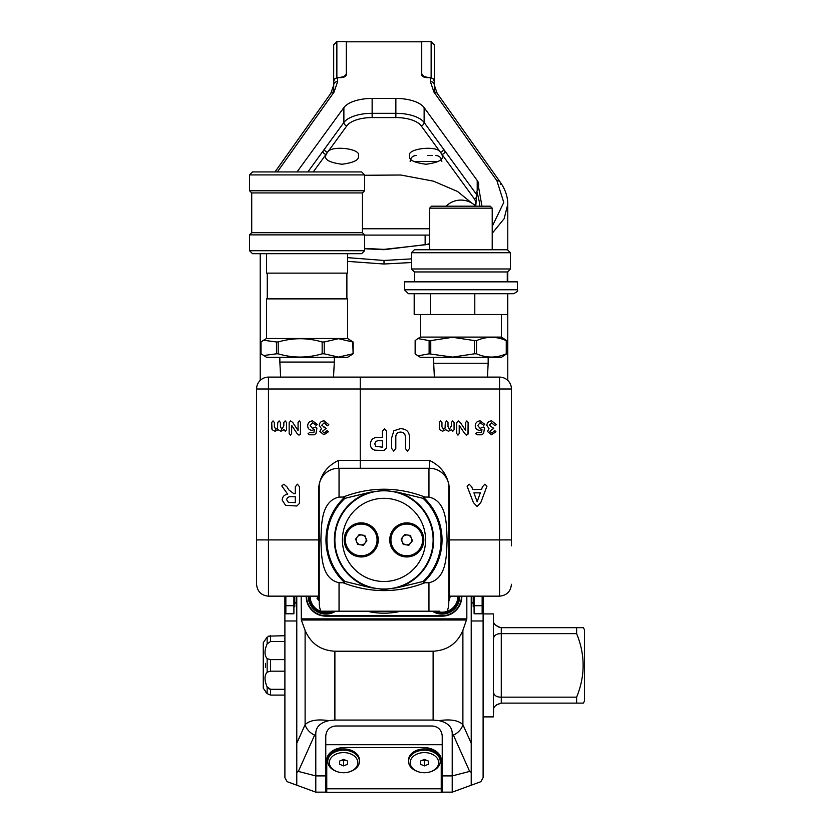 <?xml version="1.0" encoding="UTF-8"?>
<svg xmlns="http://www.w3.org/2000/svg" width="834" height="834" viewBox="0 0 834 834"><rect width="100%" height="100%" fill="white"/><g stroke="black" fill="none" stroke-linecap="round" stroke-linejoin="round"><path stroke-width="1.25" d="M317.66 596.55A8.319 8.319 0 0 0 318.484 599.98M466.665 619.996L301.335 619.996L305.108 630.368C310.717 643.494 320.642 650.437 334.893 651.218L334.893 720.065L433.117 720.065L439.111 720.639C450.568 718.991 458.492 720.336 462.891 724.652L471.22 743.261L471.22 772.347L469.657 771.419L453.425 735.181A15.846 11.832 -24.1 0 0 462.891 724.652L462.891 630.368L466.832 618.87L466.832 596.154M334.893 651.218L433.117 651.218C447.358 650.437 457.282 643.494 462.891 630.368M301.335 619.996L301.168 596.154M450.35 596.164A8.319 8.319 0 0 0 450.35 596.154L448.765 601.533M294.798 596.154L294.798 606.829L293.797 605.536M285.853 599.604L284.894 598.895L284.894 596.154M325.771 735.744A9.904 9.904 0 0 0 325.771 735.901L325.771 792.154L315.794 792.154L287.136 781.677L284.894 777.653L284.894 598.895M298.353 771.419L296.779 772.347L296.779 743.261L305.108 724.652A15.846 11.832 24.1 0 0 314.585 735.181L298.353 771.419L315.794 775.912L325.771 775.912M296.779 785.232L296.779 772.347M296.779 596.154L296.779 743.261M305.108 630.368L305.108 724.652C309.508 720.336 317.441 718.991 328.898 720.639C320.392 722.651 316.023 726.852 315.794 733.232L315.794 792.154M334.893 720.065L328.898 720.639M325.771 744.71L442.228 744.71M432.492 726.007A9.904 9.904 0 0 0 432.325 726.007C438.298 726.633 441.603 729.938 442.228 735.901A9.904 9.904 0 0 0 442.228 735.744M432.325 726.007L335.675 726.007A9.904 9.904 0 0 0 335.518 726.007M335.675 726.007C329.701 726.633 326.407 729.938 325.771 735.901M483.105 596.154L483.105 777.653L480.874 781.677L471.231 785.232L471.418 596.154M471.22 772.347L471.22 785.232L452.216 792.154L442.228 792.154L442.228 775.912L452.216 775.912L452.216 733.232C451.997 726.873 447.629 722.671 439.111 720.639M469.657 771.419L452.216 775.912L452.216 792.154M442.228 735.901L442.228 775.912M441.238 785.107L442.228 785.107M325.771 785.107L326.761 785.107M471.22 596.154L471.22 743.261M474.098 606.162L473.201 606.829L473.201 596.154M483.105 599.438L482.146 600.157M474.098 596.154L474.098 613.782L482.146 613.782L482.146 596.154M293.902 605.713L285.853 605.713L285.853 613.782L293.902 613.782L293.902 596.154M285.853 605.713L285.853 596.154M343.598 772.722A14.241 10.071 180 0 0 349.79 771.721A14.241 10.071 180 0 0 357.484 760.41A14.241 10.071 180 0 0 343.598 752.591A14.241 10.071 180 0 0 329.722 760.41A14.241 10.071 180 0 0 337.405 771.721A14.241 10.071 180 0 0 343.598 772.722M337.405 771.721L336.707 771.481A15.846 11.207 0 0 1 327.752 761.4A15.846 11.207 0 0 1 343.598 750.193A15.846 11.207 0 0 1 359.444 761.4A15.846 11.207 0 0 1 350.488 771.481L349.79 771.721M359.444 761.4L359.444 760.139A15.846 11.207 180 0 0 343.598 748.932A15.846 11.207 180 0 0 327.752 760.139L327.752 761.4M341.846 760.139L343.598 760.848L345.349 760.139M347.559 764.278L347.559 761.046L347.559 764.278L343.598 765.893L343.598 760.848M347.559 761.046L343.598 759.42L339.636 761.046L339.636 764.278L343.598 765.893M339.636 761.046L339.636 764.278M424.402 772.722A14.241 10.071 180 0 0 430.605 771.721A14.241 10.071 180 0 0 438.288 760.41A14.241 10.071 180 0 0 424.402 752.591A14.241 10.071 180 0 0 410.526 760.41A14.241 10.071 180 0 0 418.209 771.721A14.241 10.071 180 0 0 424.402 772.722M418.209 771.721L417.511 771.481A15.846 11.207 0 0 1 408.556 761.4A15.846 11.207 0 0 1 424.402 750.193A15.846 11.207 0 0 1 440.248 761.4A15.846 11.207 0 0 1 431.303 771.481L430.605 771.721M440.248 761.4L440.248 760.139A15.846 11.207 180 0 0 424.402 748.932A15.846 11.207 180 0 0 408.556 760.139L408.556 761.4M422.661 760.139L424.402 760.848L426.153 760.139M428.363 764.278L428.363 761.046L428.363 764.278L424.402 765.893L424.402 760.848M428.363 761.046L424.402 759.42L420.44 761.046L420.44 764.278L424.402 765.893M420.44 761.046L420.44 764.278M441.238 792.3L441.238 760.139A17.827 12.604 180 0 0 423.411 747.535L344.588 747.535A17.827 12.604 180 0 0 326.761 760.139L326.761 792.3L441.238 792.3M296.779 644.004L296.581 596.154M364.614 175.276L400.695 175.015L433.409 181.145L457.512 191.455L471.898 203.162M475.86 205.122L476.912 191.466L479.665 203.162L479.446 206.186M474.702 205.195A26.542 11.843 0 0 0 474.202 198.659L440.435 152.288C437.026 144.835 405.678 148.713 409.65 156.094C408.723 159.951 414.164 162.661 425.986 164.246C437.808 162.661 443.261 159.951 442.333 156.094L441.968 154.394A3.169 2.7 143.9 0 0 444.981 151.121L476.683 194.656M313.261 171.94L327.564 152.288C330.973 144.835 362.321 148.713 358.349 156.094C359.287 159.951 353.835 162.661 342.013 164.246C330.191 162.661 324.749 159.951 325.677 156.094L326.031 154.394A3.169 2.7 36.1 0 1 323.019 151.121L343.879 122.483A29.711 13.261 180 0 1 372.131 113.32L395.869 113.32A29.711 13.261 180 0 1 424.131 122.483L444.981 151.121M347.58 257.643L384.005 260.469L411.412 258.884M492.216 226.379L503.778 202.453L496.949 180.79A3.961 3.378 -35.4 0 1 500.181 182.041L500.181 182.041A3.961 3.378 -35.4 0 1 500.681 184.335M507.781 250.075L507.781 204.278L504.101 218.748L492.216 233.28M411.412 262.533L384.005 264.013L347.58 261.376M260.218 253.682L260.218 380.429M507.781 271.623L507.781 281.85M507.781 293.724L507.781 380.429M496.949 180.79L433.982 92.126L430.344 81.576L430.344 77.698L427.613 77.698C424.026 77.51 422.046 76.52 421.67 74.737L421.67 41.804L346.329 41.804L346.329 74.737C345.954 76.52 343.973 77.51 340.387 77.698L337.655 77.698L337.655 81.576A3.961 3.544 180 0 0 333.694 85.131L333.694 82.128C333.944 79.459 335.268 77.979 337.655 77.698M430.344 77.698C432.731 77.979 434.055 79.459 434.305 82.128L434.305 85.131A3.961 3.544 0 0 0 430.344 81.576M337.655 81.576L334.017 92.126A3.961 3.378 -144.6 0 0 330.796 93.377L333.694 85.131M433.982 92.126A3.961 3.378 -35.4 0 1 437.214 93.377L500.181 182.041C505.206 189.12 507.739 196.532 507.781 204.267M297.019 171.94L343.879 107.596A29.711 13.261 180 0 1 372.131 98.433L395.869 98.433A29.711 13.261 180 0 1 424.131 107.596L477.215 180.498A29.711 13.261 180 0 1 478.674 184.595A29.711 13.261 180 0 1 478.424 186.295L476.912 191.466M441.697 131.72L440.925 130.667M424.131 107.596L424.131 122.483A3.169 2.7 143.9 0 1 421.118 125.757L440.435 152.288A3.169 2.7 143.9 0 0 443.448 149.015M421.118 125.757A26.542 11.843 0 0 0 395.869 117.573L372.131 117.573A26.542 11.843 0 0 0 346.892 125.757L327.564 152.288A3.169 2.7 36.1 0 1 324.551 149.015M327.074 130.667L326.313 131.72M364.614 235.094L429.635 235.094M420.148 41.804L347.861 41.804M434.305 44.869A3.169 3.169 0 0 0 434.305 44.786A3.169 3.169 0 0 1 434.305 44.869L434.305 92.094L434.305 44.869L431.136 41.7A3.169 3.169 0 0 1 431.22 41.7A3.169 3.169 0 0 0 431.136 41.7L421.733 41.7L421.733 73.559C422.233 75.936 424.871 77.249 429.656 77.51L431.136 77.51L431.136 41.7M434.305 79.47L431.136 77.791M421.733 75.154L421.733 73.559M333.694 44.869A3.169 3.169 0 0 1 333.694 44.786A3.169 3.169 0 0 0 333.694 44.869L333.694 92.094L333.694 44.869L336.863 41.7L347.861 41.7L346.277 41.7L346.277 75.154M336.863 41.7A3.169 3.169 0 0 0 336.78 41.7A3.169 3.169 0 0 1 336.863 41.7L336.863 77.51L338.354 77.51C343.128 77.249 345.766 75.936 346.277 73.559M421.733 41.7L420.148 41.7L421.733 41.7M336.863 77.791L333.694 79.47M427.581 155.489L432.565 155.489M483.105 613.907L493.353 613.907L493.353 689.218M493.676 708.817L493.353 716.896L483.105 716.896M493.353 711.048L493.363 690.052C493.123 694.837 495.761 697.214 501.276 697.151L501.276 633.642L576.628 633.642C585.301 654.753 585.301 675.926 576.628 697.151L576.628 703.125L582.987 703.125M583.31 703.125L584.457 701.144L584.457 629.649L583.31 627.668L576.628 627.668L576.628 633.642M493.363 710.61C493.113 707.076 495.75 704.584 501.276 703.125L576.628 703.125L501.276 703.125L496.23 704.939M495.104 624.718L499.441 627.46M581.465 627.668L501.276 627.668C495.761 626.23 493.123 623.738 493.363 620.194M493.655 638.135L493.363 640.741C493.113 635.967 495.75 633.6 501.276 633.642L501.276 627.668M576.628 697.151L501.276 697.151L501.276 703.125M581.465 703.125L576.628 703.125M493.353 641.575L493.363 640.741L493.353 641.575M284.894 635.696L268.496 636.144M284.894 689.311L270.57 689.311L270.57 695.097L267.141 693.648L263.252 688.175L263.252 642.618L267.141 637.155L270.57 635.696L270.57 641.482L284.894 641.482M284.894 659.621L270.57 659.621L270.57 671.182L284.894 671.182M270.57 695.097L284.894 695.097M265.577 667.377L265.577 663.416L265.577 667.377M270.57 671.182L267.141 672.121C264.315 675.415 264.315 680.346 267.141 686.924L270.57 689.311L268.496 688.644M270.57 641.482L267.141 643.879C264.315 650.457 264.315 655.388 267.141 658.672L270.57 659.621M266.963 637.374L266.411 638.02M265.577 691.813L267.141 693.648L267.141 686.924M319.234 574.199A73.277 73.277 0 0 1 318.838 573.438M400.925 611.207A73.277 73.277 0 0 1 367.085 611.207M449.161 573.438A73.277 73.277 0 0 1 448.765 574.199M433.107 611.207A17.326 17.326 0 0 0 459.357 596.154M335.643 611.207A17.723 17.723 0 0 1 308.246 596.154M308.643 596.154A17.326 17.326 0 0 0 334.903 611.207M459.753 596.154A17.723 17.723 0 0 1 432.356 611.207M461.838 596.154L461.838 596.352A19.808 19.808 0 0 1 442.03 616.159L325.969 616.159A19.808 19.808 0 0 1 306.161 596.352L306.161 596.154M306.558 596.154L306.558 596.352A19.411 19.411 0 0 0 325.969 615.763L442.03 615.763A19.411 19.411 0 0 0 461.442 596.352L461.442 596.154M318.838 506.384A73.277 73.277 0 0 1 319.234 505.623M448.765 505.623A73.277 73.277 0 0 1 449.161 506.384M448.765 488.641L449.151 487.337M448.765 488.036A8.142 8.142 0 0 0 449.099 487.504M458.867 596.154A16.836 16.836 0 0 1 434.107 611.207M448.765 600.928A8.142 8.142 0 0 0 449.099 600.397M450.162 596.8A8.142 8.142 0 0 0 450.172 596.154M448.765 600.532A7.923 7.923 0 0 0 449.953 596.154M449.161 592.901A7.923 7.923 0 0 0 448.765 592.182M333.892 611.207A16.836 16.836 0 0 1 309.143 596.154A16.836 16.836 0 0 0 313.772 607.955M318.056 596.154A7.923 7.923 0 0 0 319.234 600.532M319.234 592.182A7.923 7.923 0 0 0 318.838 592.901M319.234 600.772L317.076 598.499L317.775 596.154M318.838 592.526L319.234 591.181M317.837 596.154A8.142 8.142 0 0 0 318.942 600.459M384.005 581.506A41.596 41.596 0 0 0 425.59 539.911A41.596 41.596 0 0 0 384.005 498.315A41.596 41.596 0 0 0 342.409 539.911A41.596 41.596 0 0 0 384.005 581.506M384.005 490.799A49.123 49.123 0 0 1 433.117 539.911A49.123 49.123 0 0 1 384.005 589.033A49.123 49.123 0 0 1 334.882 539.911A49.123 49.123 0 0 1 384.005 490.799M406.773 522.876A17.034 17.034 0 0 0 389.749 539.911A17.034 17.034 0 0 0 406.773 556.945A17.034 17.034 0 0 0 423.808 539.911A17.034 17.034 0 0 0 406.773 522.876M361.226 522.876A17.034 17.034 0 0 0 344.192 539.911A17.034 17.034 0 0 0 361.226 556.945A17.034 17.034 0 0 0 378.261 539.911A17.034 17.034 0 0 0 361.226 522.876M320.892 611.207L339.042 611.207L320.892 611.207A19.808 19.808 0 0 1 319.234 603.284L319.234 484.137M339.042 468.27L339.042 497.064C320.725 501.307 321.58 525.086 320.892 539.994C321.58 554.819 320.777 578.556 339.042 582.757L339.042 611.207L428.957 611.207L428.957 582.757C447.274 578.462 446.409 554.829 447.107 540.057C446.43 525.222 447.337 501.349 428.957 497.064L428.957 468.27M439.466 611.207L428.957 611.207M447.107 611.207A19.808 19.808 0 0 0 448.765 603.284L448.765 484.137A19.808 19.808 0 0 1 449.161 488.078A19.808 19.808 0 0 0 429.354 468.27L360.236 468.27L360.236 460.347L360.236 468.27L338.646 468.27A19.808 19.808 0 0 0 318.838 488.078M448.765 508.876L448.765 484.137M339.042 497.064L343.035 497.064C370.359 486.608 397.672 486.608 424.965 497.064L428.957 497.064M370.223 492.227A49.633 49.633 0 0 0 370.223 587.595L384.005 589.544L397.787 587.595A49.633 49.633 0 0 0 397.787 492.227L384.005 490.277L370.223 492.227L344.911 498.336A57.066 57.066 0 0 0 344.911 581.486L344.4 582.351A58.057 58.057 0 0 1 344.4 497.471L343.035 497.064M424.965 497.064L423.088 498.336L397.787 492.227M344.4 497.471L344.911 498.336M344.911 581.486L370.223 587.595M397.787 587.595L423.088 581.486L424.965 582.757C397.641 593.214 370.338 593.214 343.035 582.757L344.4 582.351M428.957 582.757L424.965 582.757M343.035 582.757L339.042 582.757M448.765 574.47L448.765 505.352M357.359 536.815A4.952 4.952 0 0 0 360.476 544.811A4.952 4.952 0 0 0 365.834 538.107A4.952 4.952 0 0 0 357.359 536.815M346.464 545.665A15.846 15.846 0 0 0 366.981 554.673A15.846 15.846 0 0 0 375.988 534.156A15.846 15.846 0 0 0 355.472 525.149A15.846 15.846 0 0 0 346.464 545.665M357.65 544.373L355.576 539.045L359.152 534.584L364.802 535.449L366.877 540.776L363.301 545.238L357.65 544.373M402.916 536.815A4.952 4.952 0 0 0 406.033 544.811A4.952 4.952 0 0 0 411.391 538.107A4.952 4.952 0 0 0 402.916 536.815M392.011 545.665A15.846 15.846 0 0 0 412.538 554.673A15.846 15.846 0 0 0 421.535 534.156A15.846 15.846 0 0 0 401.018 525.149A15.846 15.846 0 0 0 392.011 545.665M410.349 535.449L412.434 540.776L408.858 545.238L403.208 544.373L401.123 539.045L404.698 534.584L410.349 535.449M511.43 388.998L360.236 388.998L360.236 460.347L360.236 388.998L268.454 388.998L268.454 377.114L360.236 377.114L360.236 388.998L360.236 377.114L499.545 377.114A11.885 11.885 0 0 1 511.43 388.998L511.43 539.911L499.545 539.911L499.545 596.154L449.161 596.154L449.161 486.92C447.483 474.754 440.884 465.893 429.354 460.347L429.354 468.27M511.43 539.911L511.43 545.853M484.825 424.329L483.751 425.35L480.134 422.682L477.736 425.58L480.103 428.374L483.324 426.998L484.502 428.103L483.616 433.294L481.958 434.785L477.027 434.785L475.62 433.701L476.975 432.648L481.437 432.648L481.969 429.583L479.508 430.334C476.839 430.052 475.422 428.561 475.244 425.851C475.453 422.765 477.1 421.118 480.175 420.899L484.825 424.329M465.633 422.484L466.873 420.899L468.124 422.494L467.978 434.191L466.54 435.139L464.632 433.471L459.221 425.35L459.221 433.544L457.991 435.139L456.73 433.544L456.73 422.713L458.2 420.899L460.347 422.536L465.633 430.511L465.633 422.484M442.583 431.23L439.612 429.646L439.278 422.504L440.623 420.899L441.947 422.504L441.947 426.789L443.354 429.27L445.054 428.165L445.335 422.504L446.68 420.899L448.004 422.504L448.004 426.56L449.338 429.27L451.382 425.945L451.382 422.504L452.716 420.899L454.061 422.504L454.061 429.781L452.831 431.241L451.59 429.698L448.463 431.23L445.648 429.698L442.583 431.23L439.612 429.646L439.278 422.504L440.623 420.899L441.947 422.504M382.389 447.18L382.389 440.748L379.48 440.748C376.812 440.488 375.269 441.561 374.841 443.98L375.665 446.253L382.389 447.18M374.654 450.151C371.808 449.161 370.369 447.128 370.359 444.074C370.849 439.414 373.549 437.193 378.438 437.391L382.389 437.391L382.389 431.355L384.484 428.718L386.59 431.334L386.59 447.879L383.88 450.548L374.654 450.151C371.808 449.161 370.369 447.128 370.359 444.074M405.334 437.714C405.553 434.16 403.958 432.283 400.549 432.075C397.213 432.283 395.639 434.139 395.816 437.621L395.816 448.431L393.742 451.1L391.626 448.431L391.626 437.986L393.888 430.74L400.216 428.718C406.45 428.697 409.557 431.803 409.525 438.038L409.525 448.442L407.451 451.1L405.334 448.431L405.334 437.714M467.749 488.505L467.103 486.18L469.208 484.179L471.731 486.879L472.753 489.495L481.458 489.495L482.479 486.827L484.888 484.179L486.962 486.159L480.853 502.443L477.121 506.561L473.347 502.464L467.103 486.18L469.208 484.179L471.731 486.879M482.479 486.827L484.888 484.179L486.962 486.159M477.121 506.561L473.347 502.464M393.888 430.74L400.216 428.718C406.45 428.697 409.557 431.803 409.525 438.038L409.525 448.442L407.451 451.1L405.334 448.431M395.816 437.621L395.816 448.431L393.742 451.1L391.626 448.431L391.626 437.986M382.389 431.355L384.484 428.718L386.59 431.334L386.59 447.879L383.88 450.548M445.335 422.504L446.68 420.899L448.004 422.504L448.004 426.56M451.382 422.504L452.716 420.899L454.061 422.504L454.061 429.781L452.831 431.241L451.59 429.698M459.221 433.544L457.991 435.139L456.73 433.544L456.73 422.713L458.2 420.899L460.347 422.536M466.873 420.899L468.124 422.494L468.124 433.127L467.978 434.191L466.54 435.139M479.508 430.334C476.839 430.052 475.422 428.561 475.244 425.851C475.453 422.765 477.1 421.118 480.175 420.899M483.324 426.998L484.502 428.103L483.616 433.294L481.958 434.785L477.027 434.785L475.62 433.701L476.975 432.648M492.018 429.447L489.912 431.324L491.747 433.002L494.937 430.719L495.949 431.783L491.487 434.785L487.463 431.48L488.985 428.634L486.816 425.288C487.181 422.484 488.807 421.014 491.695 420.899L496.345 424.6L495.115 425.799L491.674 422.859L489.308 425.215L493.749 428.415L492.018 429.447M492.665 427.415L493.749 428.415L492.404 429.447M486.816 425.288C487.181 422.484 488.807 421.014 491.695 420.899L496.345 424.6L495.115 425.799L494.291 425.35M494.041 431.053L494.937 430.719L495.949 431.783L491.487 434.785L487.463 431.48M473.921 492.852L477.152 501.797L480.321 492.852L473.921 492.852M268.454 596.154C261.24 595.455 257.279 591.494 256.57 584.28L256.57 539.911L268.454 539.911L268.454 596.154L318.838 596.154L318.838 486.92C320.517 474.744 327.116 465.893 338.646 460.347L338.646 468.27M268.454 377.114A11.885 11.885 0 0 0 256.57 388.998L256.57 539.911M283.81 422.504L285.145 420.899L286.489 422.504L286.489 429.781L285.259 431.241L284.019 429.698L280.891 431.23L278.076 429.698L275.012 431.23L272.04 429.646L271.707 422.504L273.052 420.899L274.376 422.504L274.376 426.789L275.783 429.27L277.482 428.165L277.764 422.504L279.109 420.899L280.433 422.504L280.433 426.56L281.767 429.27L283.81 425.945L283.81 422.504M324.009 427.488L326.177 428.415L322.341 431.324L324.176 433.002L327.366 430.719L328.377 431.783L323.915 434.785L319.891 431.48L321.424 428.634L319.245 425.288C319.61 422.484 321.236 421.014 324.124 420.899L328.773 424.6L327.543 425.799L324.103 422.859L321.736 425.215L326.177 428.415L324.833 429.447M293.797 493.686L295.309 493.686L295.309 486.816L297.404 484.179L299.51 486.827L299.51 503.34L296.873 505.998L285.582 505.352L282.163 500.077C282.413 496.72 284.258 494.76 287.699 494.197L281.777 485.909L283.883 484.179L286.979 486.931L288.731 489.819L293.797 493.686M326.469 431.053L327.366 430.719L328.377 431.783L323.915 434.785L319.891 431.48M319.245 425.288C319.61 422.484 321.236 421.014 324.124 420.899L328.773 424.6L327.543 425.799L326.719 425.35M309.404 432.648L313.865 432.648L314.397 429.583L311.937 430.334C309.268 430.052 307.85 428.561 307.673 425.851C307.882 422.765 309.529 421.118 312.604 420.899L317.254 424.329L316.18 425.35L312.562 422.682L310.165 425.58L312.531 428.374L315.763 426.998L316.93 428.103L316.044 433.294L314.387 434.785L309.456 434.785L308.048 433.701L309.404 432.648L308.048 433.701L309.456 434.785L314.387 434.785L316.044 433.294L316.93 428.103L315.763 426.998M297.06 433.471L291.65 425.35L291.65 433.544L290.42 435.139L289.158 433.544L289.158 422.713L290.628 420.899L292.776 422.536L298.061 430.511L298.061 422.484L299.302 420.899L300.553 422.494L300.407 434.191L298.968 435.139L297.06 433.471M277.764 422.504L279.109 420.899L280.433 422.504L280.433 426.56M285.145 420.899L286.489 422.504L286.489 429.781L285.259 431.241L284.019 429.937M275.012 431.23L272.04 429.646L271.707 427.477L271.707 422.504L273.052 420.899L274.376 422.504M299.302 420.899L300.553 422.494L300.553 433.127L300.407 434.191L298.968 435.139M291.65 433.544L290.42 435.139L289.158 433.544L289.158 422.713L290.628 420.899L292.776 422.536M295.309 502.641L295.309 496.762L291.441 496.762C288.783 496.428 287.177 497.418 286.635 499.733L288.335 502.318L295.309 502.641M281.777 485.909L283.883 484.179M295.309 486.816L297.404 484.179L299.51 486.827L299.51 503.34L296.873 505.998L285.582 505.352L282.163 500.077M311.937 430.334C309.268 430.052 307.85 428.561 307.673 425.851C307.882 422.765 309.529 421.118 312.604 420.899L317.254 424.329L316.18 425.35M517.372 289.763C518.362 290.764 517.038 292.088 513.41 293.724L408.441 293.724L404.48 289.763L517.372 289.763L517.372 281.85L404.48 281.85L404.48 289.763M510.439 268.975L507.468 271.947L414.383 271.947L411.412 268.975L510.439 268.975L510.439 252.733L411.412 252.733L411.412 268.975M411.412 252.733L414.383 249.762L507.468 249.762L510.439 252.733M431.616 206.186L490.236 206.186L492.216 208.166L429.635 208.166L431.616 206.186M420.419 314.522L420.419 337.103L501.432 337.103L506.707 340.595L506.707 353.814L501.432 357.306L420.419 357.306L417.917 355.857L429.114 353.814L452.601 357.108L474.442 353.814L474.442 340.595L452.601 337.301L430.761 340.595L430.761 353.814M429.114 353.814L429.114 340.595L417.917 338.552L415.144 340.595L415.144 353.814L417.917 355.857M429.114 340.595L430.761 340.595M434.378 377.114L433.69 363.249L488.161 363.249L488.161 357.306M474.442 353.814L476.537 353.814C486.41 358.14 496.313 358.14 506.259 353.814L506.259 340.595C496.386 336.269 486.483 336.269 476.537 340.595L476.537 353.814M474.442 340.595L476.537 340.595M474.796 293.724L430.396 293.724L430.396 314.522L507.666 314.522L507.666 293.724L474.796 293.724L474.796 314.522M414.185 293.724L414.185 314.522L430.396 314.522M475.463 206.186L446.388 206.186M263.534 355.545L276.481 353.814L276.481 341.982L263.534 340.241L261.032 341.982L261.032 353.814L266.578 357.306L347.58 357.306L353.126 353.814L352.751 341.982L338.489 338.687L324.228 341.982L324.228 353.814L338.489 357.108L352.751 353.814M280.631 377.114L279.849 362.06L334.309 362.06L334.309 357.306M347.58 338.489L347.58 298.874L266.578 298.874L266.578 338.489L347.58 338.489L353.126 341.982L353.126 353.814M266.578 253.682L266.578 273.135L347.58 273.135L347.58 253.682M322.153 341.982C307.548 337.655 292.89 337.655 278.181 341.982L278.181 353.814C292.786 358.14 307.444 358.14 322.153 353.814L322.153 341.982L324.228 341.982M322.153 353.814L324.228 353.814M276.481 353.814L278.181 353.814M276.481 341.982L278.181 341.982M362.436 232.696L362.436 192.935L251.722 192.935L251.722 232.696L362.436 232.696L364.614 234.875L249.543 234.875L249.543 250.711L364.614 250.711L364.614 234.875M249.543 174.911L252.514 171.94L361.643 171.94L364.614 174.911L249.543 174.911L249.543 190.757L364.614 190.757L362.436 192.935M364.614 250.711L361.643 253.682L252.514 253.682L249.543 250.711M433.117 651.218L433.117 720.065M301.168 618.87L466.832 618.87M294.798 601.992L296.581 603.764M284.894 620.986L296.581 620.986M296.716 785.211L296.716 643.942M315.794 733.232L314.585 735.181M453.425 735.181L452.216 733.232M473.201 601.992L471.418 603.764M483.105 620.986L471.418 620.986M474.098 605.713L482.146 605.713M441.238 788.808L326.761 788.808M362.436 228.756L429.635 228.756M384.005 260.469L384.005 264.013M334.017 92.126L277.336 171.94M478.424 186.295L481.969 206.186M429.635 244.101L384.005 249.689L364.614 248.73M474.202 198.659A3.169 2.7 143.9 0 0 476.485 197.345M395.869 117.573L395.869 98.433M372.131 117.573L372.131 98.433M346.892 125.757A3.169 2.7 36.1 0 1 343.879 122.483L343.879 107.596M307.861 171.94L323.019 151.121M477.215 189.871L477.215 180.498M425.142 244.81L425.142 235.094M438.34 161.431L413.633 161.431M267.141 672.121L267.141 658.672M267.141 643.879L267.141 637.155M436.516 611.207A15.846 15.846 0 0 0 457.876 596.154M310.133 596.154A15.846 15.846 0 0 0 331.484 611.207M423.088 581.486A57.066 57.066 0 0 0 423.088 498.336M423.609 497.471A58.057 58.057 0 0 1 423.609 582.351M338.646 460.347L429.354 460.347M449.161 539.911L499.545 539.911L499.545 377.114M318.838 539.911L268.454 539.911L268.454 388.998L256.57 388.998M274.991 171.94L330.796 93.377M437.214 93.377L434.305 85.131M364.614 248.396L383.963 249.376L425.236 244.789L429.635 243.695M410.14 161.431C410.495 157.824 412.476 155.843 416.083 155.489M441.832 161.431C441.478 157.824 439.497 155.843 435.89 155.489M499.545 596.154C506.759 595.455 510.721 591.494 511.43 584.28M414.581 281.85L414.581 271.947M429.635 249.762L429.635 208.166M475.776 206.186A21.131 21.131 0 0 0 446.075 206.186M420.419 337.103L417.917 338.552M433.69 363.249L433.69 357.306M487.473 377.114L488.161 363.249M501.432 337.103L501.432 314.522M492.216 249.762L492.216 208.166M507.27 281.85L507.27 271.947M333.527 377.114L334.309 362.06M346.881 298.874L346.881 273.135M267.266 298.874L267.266 273.135M266.578 338.489L263.534 340.241M279.849 362.06L279.849 357.306M364.614 174.911L364.614 190.757M251.722 192.935L249.543 190.757M251.722 232.696L249.543 234.875"/></g></svg>

